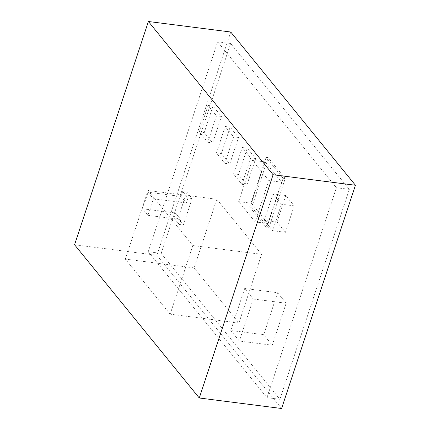 <?xml version="1.0" encoding="UTF-8"?>
<svg xmlns="http://www.w3.org/2000/svg" width="430" height="430" viewBox="0 0 430 430"><rect width="100%" height="100%" fill="white"/><g stroke="black" fill="none" stroke-linecap="round" stroke-linejoin="round"><path stroke-width="0.32" stroke-dasharray="2.15 1.61" d="M285.439 232.318L294.19 205.862L285.767 195.505L277.017 221.966L285.439 232.318L272.679 230.69L281.43 204.228L273.007 193.876L264.251 220.337L272.679 230.69M277.017 221.966L264.251 220.337M285.767 195.505L273.007 193.876M294.19 205.862L281.43 204.228M249.712 206.959L266.116 157.348L268.175 157.611L251.77 207.222L249.712 206.959L266.729 227.873L283.139 178.262L266.116 157.348M265.09 161.895L281.602 182.191L267.928 223.53L251.416 203.239L265.09 161.895L252.324 160.266L268.841 180.562L255.167 221.901L238.655 201.611L252.324 160.266M251.77 207.222L268.788 228.136L266.729 227.873M268.788 228.136L285.197 178.525L283.139 178.262M285.197 178.525L268.175 157.611M238.655 201.611L251.416 203.239M267.928 223.53L255.167 221.901M268.841 180.562L281.602 182.191M233.554 174L242.305 147.544L250.728 157.885L241.977 184.346L233.554 174L238.494 174.634L247.245 148.173L255.667 158.519L246.917 184.975L238.494 174.634M242.305 147.544L247.245 148.173M241.977 184.346L246.917 184.975M255.667 158.519L250.728 157.885M199.316 131.924L208.066 105.463L216.483 115.81L207.733 142.271L199.316 131.924L204.255 132.553L213.006 106.092L221.423 116.439L212.673 142.9L204.255 132.553M208.066 105.463L213.006 106.092M207.733 142.271L212.673 142.9M221.423 116.439L216.483 115.81M216.435 152.962L225.186 126.501L233.603 136.847L224.852 163.309L216.435 152.962L221.375 153.591L230.125 127.135L238.542 137.476L229.792 163.938L221.375 153.591M225.186 126.501L230.125 127.135M224.852 163.309L229.792 163.938M238.542 137.476L233.603 136.847M125.329 259.102L148.027 190.469L192.855 245.551L170.156 314.179L125.329 259.102L194.097 267.879L216.795 199.246L148.027 190.469M192.855 245.551L261.617 254.329L238.924 322.962L194.097 267.879M238.924 322.962L170.156 314.179M216.795 199.246L261.617 254.329M181.008 196.44L186.335 202.981L187.975 198.02L182.653 191.479L181.008 196.44L148.076 192.237L153.402 198.778L147.931 215.317L142.609 208.776L148.076 192.237M183.341 225.008L192.092 198.547L186.77 192.006L178.02 218.462L183.341 225.008L179.224 224.481L180.869 219.52L175.542 212.979L173.903 217.94L179.224 224.481M178.02 218.462L173.903 217.94M192.092 198.547L187.975 198.02M186.77 192.006L182.653 191.479M142.609 208.776L175.542 212.979M147.931 215.317L180.869 219.52M153.402 198.778L186.335 202.981M230.733 32.008L156.902 255.264L74.567 244.751M156.902 255.264L281.602 408.5M161.164 253.41L279.898 399.314L349.332 189.372L230.593 43.468L161.164 253.41L148.237 251.76L266.971 397.664L336.405 187.722L217.666 41.817L148.237 251.76M230.781 330.498L239.343 341.017L253.232 299.017L244.675 288.498L230.781 330.498L263.714 334.701L272.276 345.225L239.343 341.017M272.276 345.225L286.165 303.22L253.232 299.017M286.165 303.22L277.608 292.701L244.675 288.498M277.608 292.701L263.714 334.701M279.898 399.314L266.971 397.664M349.332 189.372L336.405 187.722M230.593 43.468L217.666 41.817"/><path stroke-width="0.64" d="M199.267 397.992L273.098 174.736L148.398 21.5L74.567 244.751L199.267 397.992L281.602 408.5L355.433 185.249L273.098 174.736M355.433 185.249L230.733 32.008L148.398 21.5"/></g></svg>
